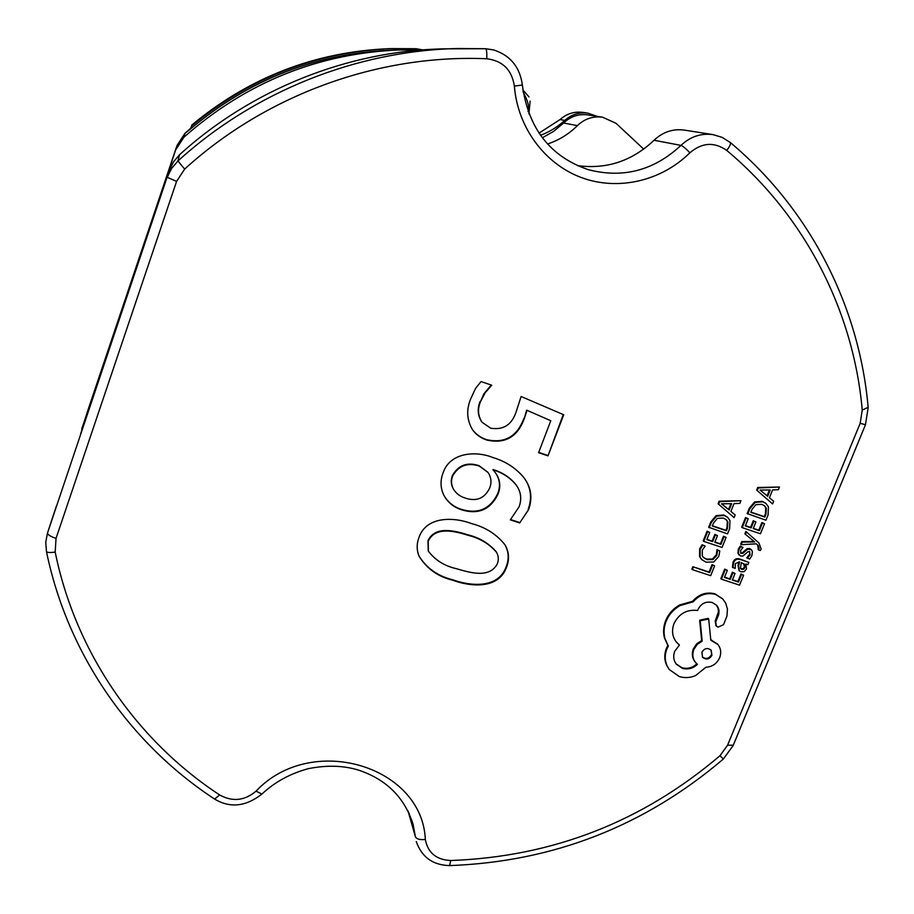 <?xml version="1.0" encoding="UTF-8"?>
<svg xmlns="http://www.w3.org/2000/svg" width="914" height="914" viewBox="0 0 914 914"><rect width="100%" height="100%" fill="white"/><g stroke="black" fill="none" stroke-linecap="round" stroke-linejoin="round"><path stroke-width="1.37" d="M779.448 487.025L757.706 487.493L756.655 490.098L772.581 503.922L773.667 501.249L769.417 497.742L772.593 489.915L778.362 489.698L779.448 487.025L758.289 487.95L757.238 490.555L772.581 503.922M764.527 523.733L762.447 523.037L759.351 530.657L753.227 528.6L755.935 521.917L753.844 521.22L751.137 527.904L745.298 525.938L748.223 518.718L746.121 518.01L742.225 527.652L760.448 533.765L764.527 523.733L761.865 522.545L758.769 530.166L753.33 528.338M748.223 518.718L745.561 517.53L741.665 527.161L742.225 527.652M755.935 521.917L753.273 520.729L750.565 527.412L745.413 525.676M754.667 541.956L742.294 542.093L741.243 544.71L756.324 543.819L758.266 545.635L759.123 548.629L758.323 549.862L760.345 550.536L761.145 549.097L758.928 542.973L745.858 531.422L744.876 533.845L754.358 541.694M756.301 543.819L757.695 545.121L758.323 549.862M754.016 541.442L741.734 541.591L740.683 544.196L741.243 544.71M749.754 551.656L749.537 554.352L746.738 557.757L749.64 559.06L751.868 555.712L752.405 551.508L751.445 549.771L747.743 549.143L744.841 551.576L744.282 551.062L742.248 552.959L740.614 552.97M744.841 551.576L742.808 553.473L740.854 553.267L740.671 550.457L742.979 547.395L740.214 546.138L738.363 549.097L737.906 553.119L739.14 555.061M751.148 549.531L749.64 548.56L747.184 548.629L744.282 551.062M748.817 562.35L739.917 559.06C736.627 557.986 734.342 559.037 733.051 562.213L732.411 567.171L735.164 568.439L735.359 563.572L739.632 561.939L738.569 566.04L739.335 570.862L741.026 571.833L744.247 571.604L746.51 568.885L745.87 564.007L747.881 564.669L748.817 562.35L740.466 559.585C737.175 558.5 734.89 559.551 733.588 562.738L732.959 567.708M738.98 561.767L738.021 565.515L739.072 570.587M727.51 517.198L723.739 515.005L716.096 515.645L710.818 521.917L708.67 527.264L727.533 533.879L729.612 528.738L729.978 520.603L727.784 517.438L724.276 515.485L716.622 516.124L711.343 522.408L709.195 527.755M452.853 580.276C437.955 576.665 426.678 568.634 419.046 556.169C416.567 549.954 416.578 543.624 419.069 537.169C426.815 515.599 454.704 517.084 471.955 523.711C485.631 527.287 496.645 534.324 504.996 544.835C509.098 551.965 509.589 559.482 506.447 567.4C498.518 589.553 470.356 586.731 452.853 580.276L452.59 579.716C437.829 576.14 426.61 568.2 418.932 555.906M528.555 509.692L519.678 522.934L510.298 519.86L519.095 506.813C521.963 498.873 520.969 491.561 516.079 484.888C510.138 477.702 502.563 472.744 493.332 469.979L496.096 473.726C500.221 480.033 500.872 486.796 498.05 494.028C490.578 509.498 478.548 514.799 461.97 509.921C454.167 507.533 448.248 502.883 444.227 495.959C440.411 488.579 440.022 480.878 443.073 472.869C449.928 452.224 476.194 450.602 493.057 457.606C505.511 461.296 515.77 467.957 523.859 477.576C531.205 487.288 532.771 497.993 528.555 509.692L519.678 522.934M526.978 410.535L524.248 418.715C517.53 436.926 505.122 444.055 487.025 440.102C481.152 438.24 476.388 434.893 472.721 430.037C466.837 420.337 466.14 409.986 470.641 398.995L475.554 388.416L481.015 381.549L491.732 385.217L485.094 392.871L480.421 401.794C477.451 409.084 477.988 415.904 482.032 422.257L490.704 428.198C503.431 430.277 511.931 424.759 516.216 411.631L521.117 396.493L563.721 414.762L548 455.846L538.586 452.681L550.788 420.726L526.635 410.146L524.248 418.715M712.029 564.646L709.047 572.038L692.835 566.703L691.875 569.102L692.378 569.639L710.692 575.649L714.634 565.869L712.029 564.646L714.634 565.869M719.798 550.925L717.536 550.182L716.827 555.392L712.977 559.539L707.013 559.642L703.517 557.586L702.295 555.861L702.295 550.102L705.151 546.069L702.672 545.247L700.147 549.417L700.101 557.163L701.781 559.631L706.145 562.201L713.72 561.996L718.792 556.432L719.798 550.925L717.01 549.657L716.29 554.867L712.44 559.014L706.499 559.117L703.266 557.323M705.151 546.069L702.158 544.733L699.633 548.903L699.587 556.637L701.529 559.368M726.116 537.409L724.025 536.712L720.952 544.344L714.794 542.299L717.479 535.615L715.376 534.918L712.692 541.602L706.819 539.648L709.721 532.428L707.607 531.72L703.734 541.362L722.06 547.452L726.116 537.409L723.488 536.221L720.415 543.841L714.908 542.002M709.721 532.428L707.082 531.217L703.22 540.848L703.734 541.362M717.479 535.615L714.851 534.416L712.166 541.099L706.933 539.351M740.923 500.701L719.124 501.192L718.084 503.785L734.102 517.61L735.187 514.925L730.892 511.44L734.045 503.603L739.837 503.386L740.923 500.701L719.672 501.66L718.621 504.254M735.187 514.925L730.903 511.417M743.596 575.192L741.528 574.518L738.455 582.069L732.354 580.059L735.039 573.444L732.948 572.758L730.263 579.373L724.448 577.465L727.338 570.313L725.248 569.628L721.386 579.168L739.552 585.131L743.596 575.192L740.968 573.981L737.906 581.521L732.48 579.739M727.338 570.313L724.699 569.091L720.849 578.619L721.386 579.168M735.039 573.444L732.4 572.221L729.726 578.836L724.574 577.145M765.635 503.214L762.23 501.318L754.61 501.946L749.32 508.218L747.161 513.565L765.955 520.203L768.046 515.062L768.457 506.916L765.943 503.443L762.813 501.786L755.181 502.414L749.891 508.698L747.732 514.045M722.494 598.67L714.885 593.792C706.248 591.735 698.856 594.214 692.675 601.241L679.57 604.999C673.104 608.735 668.477 613.945 665.666 620.629C663.404 626.467 663.004 632.225 664.455 637.915L667.86 645.455L666.397 648.357C664.17 654.138 664.238 659.771 666.614 665.243L669.048 669.231M716.199 604.908L717.97 607.981L718.518 611.569L715.159 621.223L716.108 625.736M679.422 645.044L676.383 642.074C672.293 636.83 671.493 630.66 674.006 623.588C679.022 613.591 686.882 609.238 697.599 610.495L698.022 609.455C701.129 603.434 705.871 601.126 712.246 602.52L716.473 605.182C718.941 607.936 719.615 611.272 718.507 615.202L715.685 621.806L716.348 626.044L718.038 627.141L723.557 624.65L726.973 615.956L727.43 608.907L725.716 603.194L722.768 598.956L715.411 594.351C706.773 592.295 699.359 594.774 693.178 601.812L680.062 605.571C673.595 609.318 668.957 614.528 666.146 621.212C663.884 627.061 663.473 632.819 664.924 638.509L668.34 646.061L666.877 648.974C664.638 654.755 664.707 660.388 667.094 665.872L669.276 669.551L679.376 676.589C684.723 678.188 690.139 677.857 695.6 675.595L705.962 667.22C712.28 666.854 716.85 663.69 719.684 657.714C721.5 652.573 720.838 648.106 717.684 644.313L710.818 640.246L708.67 618.949L700.181 620.789L702.158 641.148L697.211 644.404L693.829 649.477C692.092 654.447 692.675 658.811 695.588 662.547L697.405 664.364C693.098 668.454 688.093 669.791 682.404 668.363L676.291 664.135C673.527 660.434 672.99 656.161 674.715 651.316L679.422 645.044L676.143 641.765M696.799 663.838C692.504 667.848 687.545 669.151 681.913 667.734L676.063 663.827M708.67 618.949L708.144 618.367L699.667 620.206L701.644 640.543L696.708 643.799L693.326 648.871C691.59 653.83 692.172 658.183 695.086 661.919L695.348 662.227M717.421 644.016L710.772 639.8M421.72 49.962L394.425 50.019C317.775 52.692 249.819 78.981 190.569 128.897L184.936 133.364L177.019 145.486L87.31 412.008L80.546 434.264M190.569 128.897L191.506 126.098C249.922 77.587 316.69 51.755 391.786 48.579L416.133 48.728L422.908 49.87M190.615 128.337L191.506 126.098M597.173 116.364L587.942 113.153C579.248 112.034 571.501 114.456 564.726 120.42L560.053 119.563C566.749 113.667 574.392 111.28 582.972 112.399L587.942 113.153M540.494 135.318C549.474 131.947 557.551 126.977 564.726 120.42M643.719 149.131L615.967 123.264L602.554 117.209C593.003 115.964 584.617 118.774 577.408 125.629L563.63 123.002L553.61 131.376L542.333 137.797M563.63 123.002C570.576 116.398 578.653 113.69 587.862 114.901L602.554 117.209M538.974 133.136L560.053 119.563M191.689 125.138C249.316 77.279 315.193 51.79 389.307 48.659L391.786 48.579M401.874 49.836C319.26 52.818 246.631 81.929 183.977 137.169L175.671 149.873L81.792 428.78M577.408 125.629C568.805 134.141 558.854 140.265 547.555 144.001M522.214 84.991L522.362 85.048C528.292 128.497 550.274 156.705 588.296 169.661C622.982 178.664 653.887 170.575 680.976 145.395L654.047 140.253C632.1 161.058 606.588 169.524 577.488 165.64M443.507 48.842C347.788 50.898 251.43 89.309 179.521 154.763L177.944 160.99C254.321 91.48 356.711 50.67 458.234 48.499L485.665 48.728L443.507 48.842M169.467 170.141L47.551 532.908L169.467 170.141L173.511 161.801L179.521 154.763M654.047 140.253C662.776 131.993 672.853 128.611 684.289 130.096L713 134.621C700.924 133.044 690.241 136.643 680.976 145.395C682.941 146.114 685.911 148.571 689.899 152.775C661.256 181.155 618.047 191.14 581.361 177.556C544.721 163.926 517.61 127.492 514.365 86.076C511.863 69.864 502.666 60.758 486.796 58.77C378.602 54.029 266.42 94.588 184.639 169.101L176.585 181.395L56.028 538.403L55.183 552.056C75.771 653.099 137.191 740.786 219.657 794.952C232.522 802.035 244.644 800.767 256.046 791.147C311.286 732.388 422.211 765.726 425.33 839.475C427.821 852.785 436.286 859.8 450.739 860.531C552.524 856.761 642.279 821.823 719.981 755.718L727.578 745.207L860.177 423.319L862.233 410.1C853.596 311.88 805.668 216.39 726.744 150.433C714.314 141.693 702.043 142.481 689.899 152.775M504.836 544.584C508.79 551.645 509.224 559.071 506.139 566.863L506.447 567.4M506.139 566.863C498.21 588.993 470.082 586.16 452.59 579.716M496.359 552.022L496.211 551.759C488.864 543.282 479.427 537.638 467.877 534.816C455.526 530.943 435.087 525.276 427.992 540.734L428.255 550.891M497.319 563.812C498.861 559.768 498.587 555.929 496.519 552.284C489.173 543.796 479.713 538.152 468.151 535.33C455.8 531.457 435.327 525.767 428.22 541.248L428.369 551.153C435.235 560.156 444.501 565.983 456.189 568.634C468.916 572.244 489.344 579.065 497.319 563.812M519.346 522.431L510.595 519.563M515.907 484.66L515.747 484.431C509.818 477.257 502.243 472.298 493.023 469.545L493.332 469.979M493.023 469.545L493.229 470.264M495.948 473.509C499.924 479.759 500.529 486.442 497.742 493.571L498.05 494.028M497.742 493.571C490.27 509.018 478.262 514.308 461.696 509.441L461.97 509.921M461.696 509.441C453.995 507.087 448.123 502.506 444.101 495.719M523.688 477.348C530.885 487.013 532.394 497.639 528.212 509.212M487.927 472.31L479.016 465.637C467.271 461.833 458.405 465.123 452.407 475.486C450.648 480.136 450.933 484.569 453.264 488.796L453.39 489.024M489.687 488.03C491.801 482.501 491.264 477.325 488.076 472.527L479.313 466.083C467.557 462.278 458.668 465.557 452.67 475.943C450.91 480.593 451.196 485.037 453.527 489.264C456.246 493.594 460.119 496.519 465.135 498.027C476.377 501.82 484.557 498.496 489.687 488.03M523.905 418.315C517.198 436.515 504.802 443.644 486.728 439.691L487.025 440.102M486.728 439.691C480.947 437.863 476.228 434.573 472.584 429.831M491.229 385.045L483.929 393.797L480.421 401.794M480.124 401.417C477.154 408.707 477.691 415.516 481.735 421.857L481.884 422.051M563.264 414.568L548 455.846M547.635 455.412L538.689 452.407M526.635 410.146L550.788 420.726M712.554 565.183L709.572 572.575L709.047 572.038M709.572 572.575L692.835 566.703M693.349 567.24L692.378 569.639M712.28 526.041L726.424 530.771L727.521 528.052L727.852 521.848L726.322 519.712L723.317 518.055L717.319 518.375L713.423 523.208L712.28 526.041M712.394 525.767L725.876 530.28L726.973 527.561L727.304 521.357L726.047 519.472M729.132 509.966L731.668 503.66L721.466 503.831L729.132 509.966L728.584 509.498L730.926 503.683M721.672 503.808L728.584 509.498M740.409 568.268L741.802 569.422L743.585 569.251L744.887 567.674L744.853 564.806L741.368 562.521L740.409 568.268M740.569 568.577L743.025 568.714L744.327 567.137L743.836 563.55M742.979 547.395L740.763 546.652L738.912 549.611L738.455 553.633L740.626 556.043L742.945 556.066L747.983 551.725L749.457 551.542L750.097 554.867L747.298 558.271M746.418 531.925L745.436 534.347M753.479 541.888L752.908 541.385M762.447 523.037L761.865 522.545M759.351 530.657L758.769 530.166M753.844 521.22L753.273 520.729M751.137 527.904L750.565 527.412M750.805 512.331L764.869 517.084L765.966 514.365L766.332 508.161L764.55 505.785L761.842 504.357L755.867 504.665L751.959 509.498L750.805 512.331M750.908 512.091L764.287 516.604L765.384 513.897L765.749 507.681L764.253 505.556M764.869 517.084L764.287 516.604M767.669 496.279L770.228 489.961L760.082 490.075L767.669 496.279M758.289 487.95L757.706 487.493M757.238 490.555L756.655 490.098M767.086 495.788L769.451 489.984M760.185 490.087L760.996 490.704M711.926 655.395L711.195 650.22C707.573 647.5 704.477 648.163 701.895 652.196L702.592 657.326C706.259 660.091 709.367 659.44 711.926 655.395L710.921 649.923M693.178 601.812L692.675 601.241M680.062 605.571L679.57 604.999M668.34 646.061L667.86 645.455M700.181 620.789L699.667 620.206M702.158 641.148L701.644 640.543M718.507 615.202L717.981 614.619M702.352 657.006C706.031 659.417 709.047 658.663 711.412 654.778M528.018 111.554C530.531 103.728 523.425 93.548 523.071 91.526M184.948 133.353L183.977 137.169M409.004 813.014L415.39 836.733L413.128 824.451C404.731 797.853 386.851 779.859 359.499 770.433C344.327 765.509 327.269 764.915 308.315 768.663C290.229 773.564 274.771 782.041 261.907 794.072L262.158 793.832M175.671 149.873L177.019 145.486L184.936 133.364L190.683 128.28M177.019 145.486L81.734 428.963M176.585 181.395L167.262 177.327L171.558 168.473L177.944 160.99L184.639 169.101M56.382 506.048L47.551 532.908C47.597 534.667 50.419 536.495 56.028 538.403M408.067 811.061L415.39 836.733C416.567 839.086 419.88 840 425.33 839.475M486.796 58.77C486.968 52.715 486.602 49.379 485.688 48.728L493.731 49.95C510.412 55.446 519.963 67.145 522.362 85.048L514.365 86.076M729.886 142.31L730.309 142.527C730.96 143.784 729.772 146.411 726.744 150.433M868.151 407.29L862.233 410.1M55.183 552.056C50.156 552.833 47.242 552.639 46.443 551.462C67.602 654.47 130.245 743.79 214.584 799.053L214.31 798.882M865.478 424.724L860.177 423.319M219.657 794.952L214.584 799.053C229.997 808.319 245.775 806.662 261.907 794.072L256.046 791.147M733.291 745.218L727.578 745.207M723.374 759.02L719.981 755.718M449.608 865.592L450.739 860.531M750.211 549.074L749.64 548.56M758.266 545.635L757.695 545.121M759.123 548.629L758.551 548.114M762.813 501.786L762.23 501.318M755.181 502.414L754.61 501.946M749.891 508.698L749.32 508.218M765.966 514.365L765.384 513.897M766.332 508.161L765.749 507.681M666.146 621.212L665.666 620.629M664.924 638.509L664.455 637.915M666.877 648.974L666.397 648.357M667.094 665.872L666.614 665.243M712.109 640.657L711.583 640.063M693.829 649.477L693.326 648.871M682.404 668.363L681.913 667.734M716.13 621.063L715.605 620.48M715.685 621.806L715.159 621.223M528.92 113.964L530.109 101.157M522.854 89.903L529.012 96.93M416.27 841.577C421.8 857.229 432.985 865.238 449.837 865.592C553.176 861.719 644.336 826.21 723.317 759.066L733.142 745.561L865.444 424.816L868.174 407.61C859.457 307.23 810.672 209.889 730.309 142.527L722.197 137.386L713 134.621M47.471 533.136L45.746 542.231L46.443 551.462M765.943 503.443L765.349 502.986M760.539 490.338L761.111 490.795M669.276 669.551L668.808 668.911M717.684 644.313L717.159 643.707M695.588 662.547L695.086 661.919M716.348 626.044L715.822 625.462"/></g></svg>
